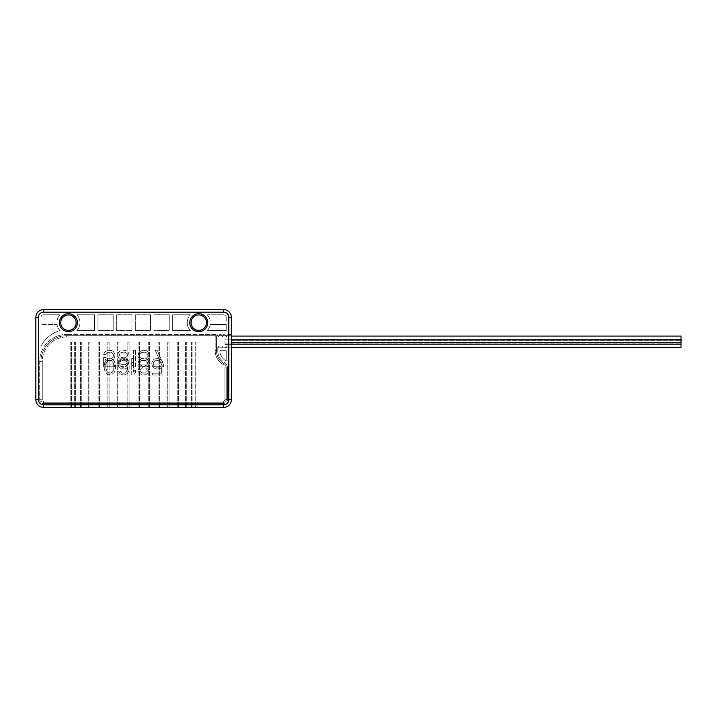 <?xml version="1.0" encoding="UTF-8"?>
<svg xmlns="http://www.w3.org/2000/svg" width="717" height="717" viewBox="0 0 717 717"><rect width="100%" height="100%" fill="white"/><g stroke="black" fill="none" stroke-linecap="round" stroke-linejoin="round"><path stroke-width="0.54" stroke-dasharray="3.58 2.69" d="M35.85 317.317L35.85 399.683A7.699 7.699 0 0 0 43.549 407.373L223.659 407.373A7.699 7.699 0 0 0 231.358 399.683L231.358 335.69L226.868 335.69L227.504 334.409L226.868 335.69L231.358 335.69L226.868 335.69L226.222 336.972L225.586 335.69L223.023 335.69L223.659 334.409L223.023 335.69L225.586 335.69L226.222 336.972L227.504 334.409L226.868 335.69L231.358 335.69L231.358 317.317A7.699 7.699 0 0 0 223.659 309.627L43.549 309.627A7.699 7.699 0 0 0 35.85 317.317A7.699 7.699 0 0 1 43.549 309.627L223.659 309.627A7.699 7.699 0 0 1 231.358 317.317L231.358 399.683A7.699 7.699 0 0 1 223.659 407.373L43.549 407.373A7.699 7.699 0 0 1 35.85 399.683L35.85 317.317L35.85 399.683A7.699 7.699 0 0 0 43.549 407.373L223.659 407.373A7.699 7.699 0 0 0 231.358 399.683L231.358 347.799L226.868 347.799L231.358 347.799L231.358 317.317A7.699 7.699 0 0 0 223.659 309.627L43.549 309.627A7.699 7.699 0 0 0 35.85 317.317L38.413 317.317A5.136 5.136 0 0 1 43.549 312.191L223.659 312.191A5.136 5.136 0 0 1 228.795 317.317L228.795 399.683A5.136 5.136 0 0 1 223.659 404.809L43.549 404.809A5.136 5.136 0 0 1 38.413 399.683L38.413 317.317M70.042 407.373L71.601 407.373L70.042 407.373L70.042 402.246L71.601 402.246L70.042 402.246L71.601 402.246L70.042 402.246L70.042 407.373L71.601 407.373L71.601 402.246L71.601 407.373L70.042 407.373M74.156 407.373L75.724 407.373L74.156 407.373L74.156 402.246L75.724 402.246L74.156 402.246L75.724 402.246L74.156 402.246L74.156 407.373L75.724 407.373L75.724 402.246L75.724 407.373L74.156 407.373M80.331 407.373L81.899 407.373L80.331 407.373L80.331 402.246L81.899 402.246L80.331 402.246L81.899 402.246L80.331 402.246L80.331 407.373L81.899 407.373L81.899 402.246L81.899 407.373L80.331 407.373M88.567 407.373L90.136 407.373L88.567 407.373L88.567 402.246L90.136 402.246L88.567 402.246L90.136 402.246L88.567 402.246L88.567 407.373L90.136 407.373L90.136 402.246L90.136 407.373L88.567 407.373M98.041 407.373L99.6 407.373L98.041 407.373L98.041 402.246L99.6 402.246L98.041 402.246L99.6 402.246L98.041 402.246L98.041 407.373L99.6 407.373L99.6 402.246L99.6 407.373L98.041 407.373M107.675 407.373L109.244 407.373L107.675 407.373L107.675 402.246L109.244 402.246L107.675 402.246L109.244 402.246L107.675 402.246L107.675 407.373L109.244 407.373L109.244 402.246L109.244 407.373L107.675 407.373M117.561 407.373L119.121 407.373L117.561 407.373L117.561 402.246L119.121 402.246L117.561 402.246L119.121 402.246L117.561 402.246L117.561 407.373L119.121 407.373L119.121 402.246L119.121 407.373L117.561 407.373M127.689 407.373L129.257 407.373L127.689 407.373L127.689 402.246L129.257 402.246L127.689 402.246L129.257 402.246L127.689 402.246L127.689 407.373L129.257 407.373L129.257 402.246L129.257 407.373L127.689 407.373M137.951 407.373L139.519 407.373L137.951 407.373L137.951 402.246L139.519 402.246L137.951 402.246L139.519 402.246L137.951 402.246L137.951 407.373L139.519 407.373L139.519 402.246L139.519 407.373L137.951 407.373M148.078 407.373L149.647 407.373L148.078 407.373L148.078 402.246L149.647 402.246L148.078 402.246L149.647 402.246L148.078 402.246L148.078 407.373L149.647 407.373L149.647 402.246L149.647 407.373L148.078 407.373M157.964 407.373L159.532 407.373L157.964 407.373L157.964 402.246L159.532 402.246L157.964 402.246L159.532 402.246L157.964 402.246L157.964 407.373L159.532 407.373L159.532 402.246L159.532 407.373L157.964 407.373M167.599 407.373L169.167 407.373L167.599 407.373L167.599 402.246L169.167 402.246L167.599 402.246L169.167 402.246L167.599 402.246L167.599 407.373L169.167 407.373L169.167 402.246L169.167 407.373L167.599 407.373M177.072 407.373L178.641 407.373L177.072 407.373L177.072 402.246L178.641 402.246L177.072 402.246L178.641 402.246L177.072 402.246L177.072 407.373L178.641 407.373L178.641 402.246L178.641 407.373L177.072 407.373M185.309 407.373L186.877 407.373L185.309 407.373L185.309 402.246L186.877 402.246L185.309 402.246L186.877 402.246L185.309 402.246L185.309 407.373L186.877 407.373L186.877 402.246L186.877 407.373L185.309 407.373M191.484 407.373L193.052 407.373L191.484 407.373L191.484 402.246L193.052 402.246L191.484 402.246L193.052 402.246L191.484 402.246L191.484 407.373L193.052 407.373L193.052 402.246L193.052 407.373L191.484 407.373M195.607 407.373L197.166 407.373L195.607 407.373L195.607 402.246L197.166 402.246L195.607 402.246L197.166 402.246L195.607 402.246L195.607 407.373L197.166 407.373L197.166 402.246L197.166 407.373L195.607 407.373M216.471 350.649L216.471 336.972L216.471 350.649L216.471 347.799L217.887 347.799L218.524 346.517L217.887 347.799L216.471 347.799L217.887 347.799L216.471 347.799L216.471 336.972L215.19 336.972L215.19 335.69L219.169 335.69L219.814 334.409L219.169 335.69L221.732 335.69L219.169 335.69L218.524 336.972L219.814 334.409L219.169 335.69L221.732 335.69L222.378 336.972L223.023 335.69L222.378 336.972L221.096 334.409L221.732 335.69L219.169 335.69L218.524 336.972L217.887 335.69L66.636 335.69L215.19 335.69A1.282 1.282 0 0 1 216.471 336.972L215.19 336.972L215.19 350.649A16.168 16.168 0 0 0 223.068 364.532L223.722 363.429A5.136 5.136 0 0 1 226.222 367.83L226.222 399.683A2.563 2.563 0 0 1 223.659 402.246L43.549 402.246A2.563 2.563 0 0 1 40.986 399.683L40.986 361.35L40.986 399.683A2.563 2.563 0 0 0 43.549 402.246A2.563 2.563 0 0 1 40.986 399.683L40.986 361.35A25.66 25.66 0 0 1 66.636 335.69A25.66 25.66 0 0 0 40.986 361.35A25.66 25.66 0 0 1 66.636 335.69L217.887 335.69L218.524 336.972L219.169 335.69L217.887 335.69L217.242 334.409L217.887 335.69L66.636 335.69A25.66 25.66 0 0 0 40.986 361.35L40.986 399.683A2.563 2.563 0 0 0 43.549 402.246L43.549 403.528L223.659 403.528A3.845 3.845 0 0 0 227.504 399.683L227.504 367.83A6.417 6.417 0 0 0 224.385 362.327A13.596 13.596 0 0 1 217.762 350.649L216.471 350.649A14.878 14.878 0 0 0 223.722 363.429A5.136 5.136 0 0 1 226.222 367.83L226.222 399.683A2.563 2.563 0 0 1 223.659 402.246L43.549 402.246A2.563 2.563 0 0 1 40.986 399.683L42.267 399.683L42.267 361.35A24.378 24.378 0 0 1 66.636 336.972L215.19 336.972L215.19 335.69L216.471 336.972L216.471 350.649A14.878 14.878 0 0 0 223.722 363.429L224.385 362.327A6.417 6.417 0 0 1 227.504 367.83L226.222 367.83A5.136 5.136 0 0 0 223.722 363.429A5.136 5.136 0 0 1 226.222 367.83L226.222 399.683A2.563 2.563 0 0 1 223.659 402.246A2.563 2.563 0 0 0 226.222 399.683L227.504 399.683A3.845 3.845 0 0 1 223.659 403.528L223.659 402.246L43.549 402.246L43.549 403.528A3.845 3.845 0 0 1 39.695 399.683L42.267 399.683A1.282 1.282 0 0 0 43.549 400.964L43.549 402.246L223.659 402.246A2.563 2.563 0 0 0 226.222 399.683L227.504 399.683L227.504 367.83L226.222 367.83L226.222 399.683L224.941 399.683L226.222 399.683A2.563 2.563 0 0 1 223.659 402.246L223.659 400.964L43.549 400.964L43.549 402.246A2.563 2.563 0 0 1 40.986 399.683L39.695 399.683A3.845 3.845 0 0 0 43.549 403.528L223.659 403.528L223.659 400.964A1.282 1.282 0 0 0 224.941 399.683L224.941 367.83A3.845 3.845 0 0 0 223.068 364.532L224.385 362.327A13.596 13.596 0 0 1 217.762 350.649L216.471 350.649A14.878 14.878 0 0 0 223.722 363.429A5.136 5.136 0 0 1 226.222 367.83L224.941 367.83A3.845 3.845 0 0 0 223.068 364.532A16.168 16.168 0 0 1 215.19 350.649L216.471 350.649A14.878 14.878 0 0 0 223.722 363.429A14.878 14.878 0 0 1 216.471 350.649A14.878 14.878 0 0 0 223.722 363.429A5.136 5.136 0 0 1 226.222 367.83L224.941 367.83L224.941 399.683A1.282 1.282 0 0 1 223.659 400.964L43.549 400.964A1.282 1.282 0 0 1 42.267 399.683L42.267 361.35L40.986 361.35A25.66 25.66 0 0 1 66.636 335.69A25.66 25.66 0 0 0 40.986 361.35L39.695 361.35L39.695 399.683L39.695 361.35A26.941 26.941 0 0 1 66.636 334.409A26.941 26.941 0 0 0 39.695 361.35L42.267 361.35A24.378 24.378 0 0 1 66.636 336.972L66.636 334.409L217.242 334.409L218.524 336.972L217.242 334.409L66.636 334.409L66.636 336.972L215.19 336.972L215.19 350.649L216.471 350.649A14.878 14.878 0 0 0 223.722 363.429M224.941 334.409L225.586 335.69L224.941 334.409L225.586 335.69L223.023 335.69L223.659 334.409L223.023 335.69L225.586 335.69L226.222 336.972L224.941 334.409L223.659 334.409L224.941 334.409M223.014 347.799L225.586 347.799L226.222 346.517L225.586 347.799L223.014 347.799L222.378 346.517L223.014 347.799L225.586 347.799L226.222 346.517L226.868 347.799L226.222 346.517L225.586 347.799L223.014 347.799L222.378 346.517L221.732 347.799L219.169 347.799L221.732 347.799L222.378 346.517L223.014 347.799L221.732 347.799L222.378 346.517L221.732 347.799L219.169 347.799L218.524 346.517L219.169 347.799L223.014 347.799M116.647 314.754L116.647 330.564L131.883 330.564L131.883 314.754L116.647 314.754L116.647 330.564L131.883 330.564L131.883 314.754L116.647 314.754L116.647 330.564L131.883 330.564L131.883 314.754L116.647 314.754L116.647 330.564L131.883 330.564L131.883 314.754L116.647 314.754M135.325 314.754L135.325 330.564L150.561 330.564L150.561 314.754L135.325 314.754L135.325 330.564L150.561 330.564L150.561 314.754L135.325 314.754L135.325 330.564L150.561 330.564L150.561 314.754L135.325 314.754L135.325 330.564L150.561 330.564L150.561 314.754L135.325 314.754M113.205 314.754L97.969 314.754L97.969 330.564L113.205 330.564L113.205 314.754L97.969 314.754L97.969 330.564L113.205 330.564L113.205 314.754L97.969 314.754L97.969 330.564L113.205 330.564L113.205 314.754L97.969 314.754L97.969 330.564L113.205 330.564L113.205 314.754M154.003 314.754L154.003 330.564L169.239 330.564L169.239 314.754L154.003 314.754L154.003 330.564L169.239 330.564L169.239 314.754L154.003 314.754L154.003 330.564L169.239 330.564L169.239 314.754L154.003 314.754L154.003 330.564L169.239 330.564L169.239 314.754L154.003 314.754M76.853 314.754L94.527 314.754L76.853 314.754A11.544 11.544 0 0 1 76.853 330.564A11.544 11.544 0 0 0 76.853 314.754L94.527 314.754L76.853 314.754A11.544 11.544 0 0 1 76.853 330.564L94.527 330.564L94.527 314.754L94.527 330.564L76.853 330.564A11.544 11.544 0 0 0 76.853 314.754M172.68 314.754L172.68 330.564L190.355 330.564A11.544 11.544 0 0 1 190.355 314.754A11.544 11.544 0 0 0 190.355 330.564L172.68 330.564L172.68 314.754L190.355 314.754L172.68 314.754L172.68 330.564L172.68 314.754L190.355 314.754A11.544 11.544 0 0 0 190.355 330.564A11.544 11.544 0 0 1 190.355 314.754L172.68 314.754M226.222 330.564L207.186 330.564A11.544 11.544 0 0 0 210.189 324.38A11.544 11.544 0 0 1 207.186 330.564L226.222 330.564L226.222 324.38L210.189 324.38A11.544 11.544 0 0 1 207.186 330.564A11.544 11.544 0 0 0 210.189 324.38L226.222 324.38L210.189 324.38L226.222 324.38L226.222 330.564L207.186 330.564L226.222 330.564L226.222 324.38L226.222 330.564M40.986 346.365L40.986 324.38L40.986 346.365A30.786 30.786 0 0 1 60.013 330.564A30.786 30.786 0 0 0 40.986 346.365L40.986 324.38L40.986 346.365A30.786 30.786 0 0 1 60.013 330.564A11.544 11.544 0 0 1 57.019 324.38L40.986 324.38L57.019 324.38A11.544 11.544 0 0 0 60.013 330.564A30.786 30.786 0 0 0 40.986 346.365M226.222 320.938L226.222 317.317A2.563 2.563 0 0 0 223.659 314.754A2.563 2.563 0 0 1 226.222 317.317A2.563 2.563 0 0 0 223.659 314.754L207.186 314.754L223.659 314.754A2.563 2.563 0 0 1 226.222 317.317L226.222 320.938L226.222 317.317L226.222 320.938L210.189 320.938A11.544 11.544 0 0 0 207.186 314.754A11.544 11.544 0 0 1 210.189 320.938L226.222 320.938L210.189 320.938A11.544 11.544 0 0 0 207.186 314.754L223.659 314.754L207.186 314.754A11.544 11.544 0 0 1 210.189 320.938L226.222 320.938M43.549 314.754L60.013 314.754A11.544 11.544 0 0 0 57.019 320.938A11.544 11.544 0 0 1 60.013 314.754L43.549 314.754A2.563 2.563 0 0 0 40.986 317.317L40.986 320.938L57.019 320.938A11.544 11.544 0 0 1 60.013 314.754A11.544 11.544 0 0 0 57.019 320.938L40.986 320.938L57.019 320.938L40.986 320.938L40.986 317.317A2.563 2.563 0 0 1 43.549 314.754L60.013 314.754L43.549 314.754A2.563 2.563 0 0 0 40.986 317.317A2.563 2.563 0 0 1 43.549 314.754M207.751 322.659A8.98 8.98 0 0 1 198.77 331.639A8.98 8.98 0 0 1 189.79 322.659A8.98 8.98 0 0 1 198.77 313.679A8.98 8.98 0 0 1 207.751 322.659A8.98 8.98 0 0 0 198.77 313.679A8.98 8.98 0 0 0 189.79 322.659A8.98 8.98 0 0 0 198.77 331.639A8.98 8.98 0 0 0 207.751 322.659A8.98 8.98 0 0 1 198.77 331.639A8.98 8.98 0 0 1 189.79 322.659A8.98 8.98 0 0 1 198.77 313.679A8.98 8.98 0 0 1 207.751 322.659M59.457 322.659A8.98 8.98 0 0 1 68.438 313.679A8.98 8.98 0 0 1 77.418 322.659A8.98 8.98 0 0 1 68.438 331.639A8.98 8.98 0 0 1 59.457 322.659A8.98 8.98 0 0 0 68.438 331.639A8.98 8.98 0 0 0 77.418 322.659A8.98 8.98 0 0 0 68.438 313.679A8.98 8.98 0 0 0 59.457 322.659A8.98 8.98 0 0 1 68.438 313.679A8.98 8.98 0 0 1 77.418 322.659A8.98 8.98 0 0 1 68.438 331.639A8.98 8.98 0 0 1 59.457 322.659M226.222 350.676L219.859 350.676A11.49 11.49 0 0 0 226.222 360.938L226.222 350.676L219.859 350.676A11.49 11.49 0 0 0 226.222 360.938L226.222 350.676L219.859 350.676A11.49 11.49 0 0 0 226.222 360.938L226.222 350.676L219.859 350.676A11.49 11.49 0 0 0 226.222 360.938L226.222 350.676M105.838 357.622L108.392 359.029L111.583 358.679L113.178 356.923L113.501 355.175L112.542 353.069L110.301 352.02L107.111 352.37L105.516 354.467L103.606 354.467L105.202 351.662L108.392 350.263L111.906 350.613L113.501 351.662L115.096 354.816L114.451 357.971L113.501 359.378L110.301 360.776L106.797 360.427L105.202 359.378L105.202 364.98L114.451 364.98L114.451 366.737L103.606 366.737L103.606 357.622L105.838 357.622L107.111 358.679L110.301 359.029L112.542 357.971L113.501 355.874L113.178 354.117L111.583 352.37L107.111 352.37L105.516 354.467L103.606 354.467L104.243 353.069L105.202 351.662L108.392 350.263L111.906 350.613L113.501 351.662L115.096 354.816L114.451 357.971L113.501 359.378L110.301 360.776L106.797 360.427L105.202 359.378L105.202 364.98L114.451 364.98L114.451 366.737L103.606 366.737L103.606 357.622L105.838 357.622M120.196 358.679L118.287 357.272L117.642 355.524L118.287 352.719L119.246 351.662L120.841 350.613L124.346 350.263L125.941 350.613L128.495 352.719L129.132 355.524L128.495 357.272L126.586 358.679L128.182 360.077L128.818 362.533L127.223 365.338L125.627 366.387L122.75 366.737L121.155 366.387L118.601 364.281L117.964 361.476L120.196 358.679L118.287 357.272L117.642 354.467L118.287 352.719L120.841 350.613L124.346 350.263L127.536 351.662L128.495 352.719L129.132 355.524L128.495 357.272L126.586 358.679L128.818 361.476L128.182 364.281L127.223 365.338L124.032 366.737L121.155 366.387L119.56 365.338L118.601 364.281L117.964 361.476L120.196 358.679M135.522 350.263L135.522 366.737L133.604 366.737L131.686 364.281L131.686 361.476L133.604 363.931L133.604 350.263L135.522 350.263L135.522 366.737L133.604 366.737L131.686 364.281L131.686 361.476L133.604 363.931L133.604 350.263L135.522 350.263M140.308 357.622L142.862 359.029L146.053 358.679L147.648 356.923L147.962 355.175L147.003 353.069L144.771 352.02L141.581 352.37L139.985 354.467L138.067 354.467L139.663 351.662L142.862 350.263L146.367 350.613L147.962 351.662L149.557 354.816L148.921 357.971L147.962 359.378L144.771 360.776L141.258 360.427L139.663 359.378L139.663 364.98L148.921 364.98L148.921 366.737L138.067 366.737L138.067 357.622L140.308 357.622L141.581 358.679L144.771 359.029L147.003 357.971L147.962 355.874L147.648 354.117L146.053 352.37L141.581 352.37L139.985 354.467L138.067 354.467L138.713 353.069L139.663 351.662L142.862 350.263L146.367 350.613L147.962 351.662L149.557 354.816L148.921 357.971L147.962 359.378L144.771 360.776L141.258 360.427L139.663 359.378L139.663 364.98L148.921 364.98L148.921 366.737L138.067 366.737L138.067 357.622L140.308 357.622M163.601 364.98L163.601 366.737L152.112 366.737L152.112 364.98L161.684 364.98L155.302 350.263L157.22 350.263L163.601 364.98L163.601 366.737L152.112 366.737L152.112 364.98L161.684 364.98L155.302 350.263L157.22 350.263L163.601 364.98M122.75 352.02L120.196 353.069L119.246 354.467L120.196 356.923L122.75 357.971L126.586 356.923L127.536 354.467L126.586 353.069L124.032 352.02L120.196 353.069L119.246 354.467L120.196 356.923L124.032 357.971L126.586 356.923L127.536 355.524L126.586 353.069L122.75 352.02M124.032 364.98L126.586 363.582L127.223 361.825L125.305 359.728L121.478 359.728L119.56 361.825L120.196 363.582L121.478 364.63L125.305 364.63L126.586 363.582L127.223 361.825L125.305 359.728L124.032 359.378L121.478 359.728L120.196 360.776L119.56 361.825L120.196 363.582L121.478 364.63L124.032 364.98M206.469 322.659A7.699 7.699 0 0 1 198.77 330.358A7.699 7.699 0 0 1 191.072 322.659A7.699 7.699 0 0 1 198.77 314.96A7.699 7.699 0 0 1 206.469 322.659A7.699 7.699 0 0 1 198.77 330.358A7.699 7.699 0 0 1 191.072 322.659A7.699 7.699 0 0 1 198.77 314.96A7.699 7.699 0 0 1 206.469 322.659A7.699 7.699 0 0 0 198.77 314.96A7.699 7.699 0 0 0 191.072 322.659A7.699 7.699 0 0 0 198.77 330.358A7.699 7.699 0 0 0 206.469 322.659M60.739 322.659A7.699 7.699 0 0 1 68.438 314.96A7.699 7.699 0 0 1 76.127 322.659A7.699 7.699 0 0 1 68.438 330.358A7.699 7.699 0 0 1 60.739 322.659A7.699 7.699 0 0 1 68.438 314.96A7.699 7.699 0 0 1 76.127 322.659A7.699 7.699 0 0 1 68.438 330.358A7.699 7.699 0 0 1 60.739 322.659A7.699 7.699 0 0 0 68.438 330.358A7.699 7.699 0 0 0 76.127 322.659A7.699 7.699 0 0 0 68.438 314.96A7.699 7.699 0 0 0 60.739 322.659M226.868 347.799L231.358 347.799L226.868 347.799L226.222 346.517L226.868 347.799L225.586 347.799L226.868 347.799M221.096 334.409L222.378 336.972L223.023 335.69L222.378 336.972L221.096 334.409L219.814 334.409L221.096 334.409M94.527 330.564L76.853 330.564L94.527 330.564L94.527 314.754L94.527 330.564M57.019 324.38A11.544 11.544 0 0 0 60.013 330.564A11.544 11.544 0 0 1 57.019 324.38L40.986 324.38L57.019 324.38M40.986 317.317L40.986 320.938L40.986 317.317M160.769 365.858L158.269 367.265L155.15 366.907L153.59 365.159L153.277 363.402L154.218 361.305L156.396 360.257L159.524 360.606L161.083 362.703L162.956 362.703L161.397 359.898L158.269 358.5L154.836 358.85L153.277 359.898L151.717 363.053L152.336 366.208L153.277 367.615L156.396 369.013L159.837 368.663L161.397 367.615L161.397 373.216L152.336 373.216L152.336 374.973L162.956 374.973L162.956 365.858L160.769 365.858L159.524 366.907L156.396 367.265L154.218 366.208L153.277 364.111L153.59 362.354L155.15 360.606L159.524 360.606L161.083 362.703L162.956 362.703L162.329 361.305L161.397 359.898L158.269 358.5L154.836 358.85L153.277 359.898L151.717 363.053L152.336 366.208L153.277 367.615L156.396 369.013L159.837 368.663L161.397 367.615L161.397 373.216L152.336 373.216L152.336 374.973L162.956 374.973L162.956 365.858L160.769 365.858M146.716 366.907L148.589 365.509L149.217 363.761L148.589 360.956L147.657 359.898L146.098 358.85L142.656 358.5L141.097 358.85L138.596 360.956L137.978 363.761L138.596 365.509L140.469 366.907L138.91 368.314L138.291 370.77L139.851 373.566L141.41 374.624L144.225 374.973L145.784 374.624L148.276 372.517L148.903 369.712L146.716 366.907L148.589 365.509L149.217 362.703L148.589 360.956L146.098 358.85L142.656 358.5L139.537 359.898L138.596 360.956L137.978 363.761L138.596 365.509L140.469 366.907L138.291 369.712L138.91 372.517L139.851 373.566L142.97 374.973L145.784 374.624L147.344 373.566L148.276 372.517L148.903 369.712L146.716 366.907M131.731 358.5L131.731 374.973L133.604 374.973L135.477 372.517L135.477 369.712L133.604 372.168L133.604 358.5L131.731 358.5L131.731 374.973L133.604 374.973L135.477 372.517L135.477 369.712L133.604 372.168L133.604 358.5L131.731 358.5M118.61 366.557L121.11 368.663L122.67 369.013L125.798 368.663L127.671 367.265L127.043 371.119L125.484 372.867L122.67 373.216L120.178 371.119L118.61 371.119L119.864 373.566L121.424 374.624L124.238 374.973L127.357 373.566L128.917 370.42L129.23 367.964L128.917 363.053L127.357 359.898L124.238 358.5L121.11 358.85L119.551 359.898L117.991 363.053L118.61 366.557L121.11 368.663L124.238 369.013L127.671 367.265L126.425 372.168L124.543 373.216L122.67 373.216L120.178 371.119L118.61 371.119L119.864 373.566L122.983 374.973L125.798 374.624L127.357 373.566L128.917 370.42L129.23 367.964L128.917 363.053L127.357 359.898L124.238 358.5L121.11 358.85L119.551 359.898L117.991 363.053L118.61 366.557M115.491 368.314L115.177 363.402L113.304 359.898L109.871 358.5L107.998 358.85L105.498 360.956L104.252 365.159L104.252 368.314L104.87 371.119L106.439 373.566L107.998 374.624L111.744 374.624L114.245 372.517L115.491 368.314L115.491 365.159L114.245 360.956L111.744 358.85L107.998 358.85L105.498 360.956L104.565 363.402L104.252 368.314L105.498 372.517L107.998 374.624L111.744 374.624L114.245 372.517L115.491 368.314M144.225 360.257L146.716 361.305L147.657 362.703L146.716 365.159L144.225 366.208L140.469 365.159L139.537 362.703L140.469 361.305L142.97 360.257L146.716 361.305L147.657 362.703L146.716 365.159L142.97 366.208L140.469 365.159L139.537 363.761L140.469 361.305L144.225 360.257M142.97 373.216L140.469 371.818L139.851 370.062L141.724 367.964L145.47 367.964L147.344 370.062L146.716 371.818L145.47 372.867L141.724 372.867L140.469 371.818L139.851 370.062L141.724 367.964L142.97 367.615L145.47 367.964L146.716 369.013L147.344 370.062L146.716 371.818L145.47 372.867L142.97 373.216M119.864 365.509L119.864 362.354L121.424 360.606L124.543 360.257L127.043 362.354L127.357 364.46L126.425 366.208L124.543 367.265L122.365 367.265L120.483 366.208L119.551 364.46L119.864 362.354L121.424 360.606L124.543 360.257L126.425 361.305L127.357 363.402L127.043 365.509L124.543 367.265L122.365 367.265L119.864 365.509M113.931 367.964L113.618 370.062L111.431 372.867L109.871 373.216L107.371 372.168L105.811 367.964L106.125 363.402L107.371 361.305L109.871 360.257L111.431 360.606L113.618 363.402L113.931 365.509L113.618 370.062L112.372 372.168L109.871 373.216L107.371 372.168L106.125 370.062L105.811 365.509L106.125 363.402L108.312 360.606L109.871 360.257L112.372 361.305L113.618 363.402L113.931 367.964M215.19 335.69A1.282 1.282 0 0 1 216.471 336.972L215.19 335.69M226.868 335.69L226.222 336.972L226.868 335.69L225.586 335.69L226.868 335.69M219.169 347.799L218.524 346.517L219.169 347.799L217.887 347.799L218.524 346.517L217.887 347.799L219.169 347.799M224.968 341.095L224.968 344.366L224.968 341.095M681.15 341.095L681.15 339.123L681.15 343.049L681.15 339.123L681.016 340.862L231.358 340.862L681.016 340.862L681.016 344.411L231.358 344.366L231.358 343.882L681.016 343.882L681.016 344.411L231.358 344.366L681.15 344.366L681.15 341.095M681.016 344.411L224.968 344.411L224.968 343.102L224.968 344.411L224.968 343.757L224.968 344.411L231.358 344.411L231.358 343.918L681.016 343.918L231.358 343.918L231.358 339.168L681.016 339.491L231.358 339.491L231.358 342.394L681.016 342.072L231.358 342.072L231.358 339.123L681.016 339.123L224.968 339.123L231.358 339.141L224.968 339.141L224.968 339.795L224.968 339.141L231.358 339.123L231.358 340.683L681.016 340.683L231.358 340.683L231.358 342.69L681.016 342.69L231.358 342.69L231.358 343.882L231.358 342.394L231.358 344.411L681.016 344.357L231.358 344.366L231.358 343.882L681.016 343.882L681.15 344.366L681.15 343.058L681.15 344.411L681.15 343.102L681.15 344.411L231.358 344.411L681.016 344.366L681.016 342.726L231.358 342.726L681.016 342.726L681.016 340.799L681.016 342.108L231.358 342.108L681.016 342.108L681.016 343.882L681.016 339.473L231.358 339.473L681.016 339.123L231.358 339.123L681.016 339.168L681.016 340.799L681.016 339.168L231.358 339.168L681.15 339.141M231.358 347.413L681.016 347.413L681.016 336.076L681.016 347.413L681.016 336.076L231.358 336.076L231.358 347.413L231.358 336.076M224.968 343.712L224.968 341.749L224.968 343.712M224.968 343.757L224.968 343.102L224.968 343.757M231.358 339.168L681.016 339.168L231.358 339.168M681.15 342.394L681.15 343.049L681.15 342.394M224.968 342.394L224.968 341.749L224.968 342.394M681.15 343.712L681.15 343.058L681.15 343.712M70.822 407.373L71.476 407.373L70.822 407.373M70.822 342.206L71.476 342.206L70.822 342.206M74.944 407.373L74.29 407.373L74.944 407.373M74.944 342.206L74.29 342.206L74.944 342.206M81.111 407.373L81.765 407.373L81.111 407.373M81.111 342.206L81.765 342.206L81.111 342.206M89.347 407.373L90.001 407.373L89.347 407.373M89.347 342.206L90.001 342.206L89.347 342.206M98.821 407.373L98.166 407.373L98.821 407.373M98.821 342.206L98.166 342.206L98.821 342.206M108.455 407.373L109.109 407.373L108.455 407.373M108.455 342.206L109.109 342.206L108.455 342.206M118.341 407.373L118.995 407.373L118.341 407.373M118.341 342.206L118.995 342.206L118.341 342.206M128.468 407.373L129.123 407.373L128.468 407.373M128.468 342.206L129.123 342.206L128.468 342.206M138.731 407.373L139.385 407.373L138.731 407.373M138.731 342.206L139.385 342.206L138.731 342.206M148.867 407.373L148.213 407.373L148.867 407.373M148.867 342.206L148.213 342.206L148.867 342.206M158.744 407.373L159.398 407.373L158.744 407.373M158.744 342.206L159.398 342.206L158.744 342.206M168.387 407.373L167.733 407.373L168.387 407.373M168.387 342.206L167.733 342.206L168.387 342.206M177.852 407.373L178.506 407.373L177.852 407.373M177.852 342.206L178.506 342.206L177.852 342.206M186.088 407.373L186.743 407.373L186.088 407.373M186.088 342.206L186.743 342.206L186.088 342.206M192.273 407.373L191.618 407.373L192.273 407.373M192.273 342.206L191.618 342.206L192.273 342.206M196.386 407.373L195.732 407.373L196.386 407.373M196.386 342.206L195.732 342.206L196.386 342.206M221.732 335.69L223.023 335.69L221.732 335.69M231.358 334.409L227.504 334.409L231.358 334.409M217.762 347.799L217.762 350.649L217.762 347.799M43.549 404.809L43.549 407.373M38.413 399.683L35.85 399.683M43.549 312.191L43.549 309.627M223.659 312.191L223.659 309.627M228.795 317.317L231.358 317.317M228.795 399.683L231.358 399.683M223.659 404.809L223.659 407.373M231.358 340.799L681.016 340.799L231.358 340.799M224.968 343.049L681.15 343.049L224.968 343.058M224.968 343.102L681.15 343.102L224.968 343.102M71.476 407.373L71.476 342.206L71.476 407.373M70.167 407.373L70.167 342.206L70.167 407.373M75.59 407.373L75.59 342.206L75.59 407.373M74.29 407.373L74.29 342.206L74.29 407.373M81.765 407.373L81.765 342.206L81.765 407.373M80.465 407.373L80.465 342.206L80.465 407.373M90.001 407.373L90.001 342.206L90.001 407.373M88.702 407.373L88.702 342.206L88.702 407.373M99.475 407.373L99.475 342.206L99.475 407.373M98.166 407.373L98.166 342.206L98.166 407.373M109.109 407.373L109.109 342.206L109.109 407.373M107.81 407.373L107.81 342.206L107.81 407.373M118.995 407.373L118.995 342.206L118.995 407.373M117.687 407.373L117.687 342.206L117.687 407.373M129.123 407.373L129.123 342.206L129.123 407.373M127.823 407.373L127.823 342.206L127.823 407.373M139.385 407.373L139.385 342.206L139.385 407.373M138.085 407.373L138.085 342.206L138.085 407.373M149.512 407.373L149.512 342.206L149.512 407.373M148.213 407.373L148.213 342.206L148.213 407.373M159.398 407.373L159.398 342.206L159.398 407.373M158.099 407.373L158.099 342.206L158.099 407.373M169.033 407.373L169.033 342.206L169.033 407.373M167.733 407.373L167.733 342.206L167.733 407.373M178.506 407.373L178.506 342.206L178.506 407.373M177.207 407.373L177.207 342.206L177.207 407.373M186.743 407.373L186.743 342.206L186.743 407.373M185.443 407.373L185.443 342.206L185.443 407.373M192.918 407.373L192.918 342.206L192.918 407.373M191.618 407.373L191.618 342.206L191.618 407.373M197.041 407.373L197.041 342.206L197.041 407.373M195.732 407.373L195.732 342.206L195.732 407.373"/><path stroke-width="1.08" d="M207.751 322.659A8.98 8.98 0 0 0 198.77 313.679A8.98 8.98 0 0 0 189.79 322.659A8.98 8.98 0 0 0 198.77 331.639A8.98 8.98 0 0 0 207.751 322.659M77.418 322.659A8.98 8.98 0 0 0 68.438 313.679A8.98 8.98 0 0 0 59.457 322.659A8.98 8.98 0 0 0 68.438 331.639A8.98 8.98 0 0 0 77.418 322.659M43.549 407.373A7.699 7.699 0 0 1 35.85 399.683L35.85 317.317A7.699 7.699 0 0 1 43.549 309.627L223.659 309.627A7.699 7.699 0 0 1 231.358 317.317L231.358 399.683A7.699 7.699 0 0 1 223.659 407.373L43.549 407.373L43.549 404.809A5.136 5.136 0 0 1 38.413 399.683L38.413 317.317A5.136 5.136 0 0 1 43.549 312.191L223.659 312.191A5.136 5.136 0 0 1 228.795 317.317L228.795 399.683A5.136 5.136 0 0 1 223.659 404.809L43.549 404.809M206.469 322.659A7.699 7.699 0 0 0 198.77 314.96A7.699 7.699 0 0 0 191.072 322.659A7.699 7.699 0 0 0 198.77 330.358A7.699 7.699 0 0 0 206.469 322.659M60.739 322.659A7.699 7.699 0 0 0 68.438 330.358A7.699 7.699 0 0 0 76.127 322.659A7.699 7.699 0 0 0 68.438 314.96A7.699 7.699 0 0 0 60.739 322.659M681.15 339.141L681.016 344.411M231.358 336.076L681.016 336.076L681.016 347.413L231.358 347.413M38.413 399.683L35.85 399.683M223.659 404.809L223.659 407.373M228.795 399.683L231.358 399.683M228.795 317.317L231.358 317.317M223.659 312.191L223.659 309.627M43.549 312.191L43.549 309.627M38.413 317.317L35.85 317.317"/></g></svg>

